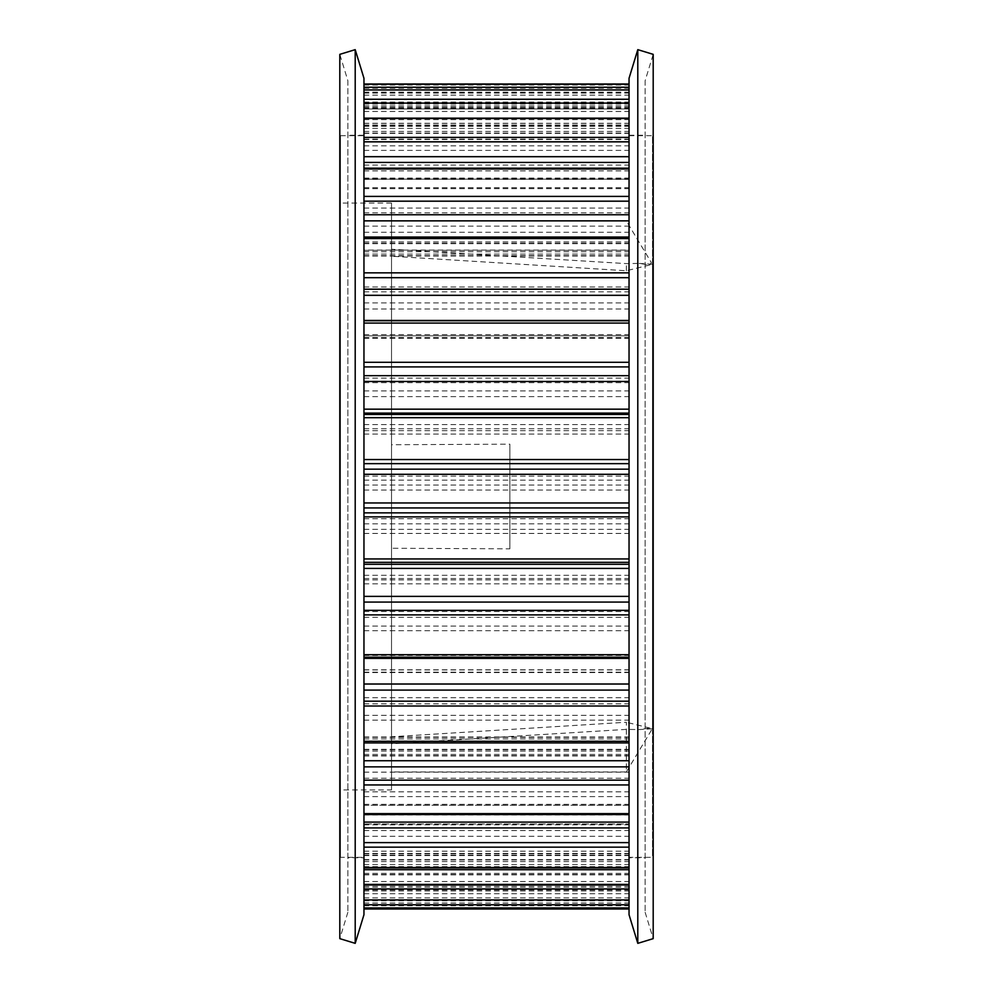 <?xml version="1.0" encoding="UTF-8"?>
<svg xmlns="http://www.w3.org/2000/svg" width="993" height="993" viewBox="0 0 993 993"><rect width="100%" height="100%" fill="white"/><g stroke="black" fill="none" stroke-linecap="round" stroke-linejoin="round"><path stroke-width="0.74" stroke-dasharray="4.96 3.72" d="M629.041 857.741L629.041 135.259L629.041 857.741L645.14 857.741L645.14 135.259L645.14 857.741M629.041 135.259L645.14 135.259M645.14 912.306L653.195 938.646L653.195 54.354L645.14 80.694L645.14 912.306L645.14 80.694M637.791 49.65L637.791 943.35M629.041 78.286L629.041 914.714M363.959 857.741L363.959 135.259L363.959 857.741L347.86 857.741L347.86 135.259L347.86 857.741M363.959 135.259L347.86 135.259M347.86 912.306L339.805 938.646L339.805 54.354L347.86 80.694L347.86 912.306L347.86 80.694M391.515 789.919L391.515 203.081L391.515 789.919L340.475 789.919L340.475 203.081L340.475 789.919M391.515 203.081L340.475 203.081M652.5 728.788L652.5 264.212L652.5 728.788L639.157 729.582L649.956 728.055L651.334 730.339L626.347 771.946L626.347 722.246L391.515 736.781L391.515 256.219L626.347 270.754L649.906 264.945L639.157 263.418L626.347 263.617L391.515 249.243L391.515 548.26L509.856 548.831L509.856 444.169L391.515 444.74M626.347 270.754L626.347 263.617M649.906 264.945L651.334 262.562L626.347 220.967L391.515 220.967L391.515 249.243M649.956 728.055L626.347 722.246M629.041 857.331L629.041 135.669L629.041 857.331L652.5 857.331L652.5 135.669L652.5 857.331M629.041 135.669L652.5 135.669M652.5 264.212L639.157 263.418M340.475 857.331L340.475 135.669L340.475 857.331L363.959 857.331L363.959 135.669L363.959 857.331M340.475 135.669L363.959 135.669M363.959 250.087L363.959 909.005L363.959 335.808L629.041 335.808L629.041 824.029L629.041 335.808L363.959 335.833L363.959 337.608L363.959 250.087L629.041 250.087M363.959 178.442L629.041 178.442M363.959 125.056L629.041 125.056L629.041 139.541L629.041 83.995L629.041 188.67L629.041 125.056M363.959 93.019L629.041 93.019M363.959 655.392L629.041 655.392M363.959 737.005L629.041 737.005M629.041 805.261L629.041 909.005L629.041 805.261L363.959 805.261M363.959 804.33L629.041 804.33M363.959 853.459L629.041 853.459M363.959 881.523L629.041 881.523M363.959 884.018L629.041 884.018L363.959 884.043M363.959 859.653L629.041 859.653M363.959 813.875L629.041 813.875L363.959 813.863M363.959 749.33L629.041 749.33M363.959 669.791L629.041 669.791M629.041 824.029L629.041 824.823L629.041 823.991L363.959 823.991L629.041 824.029M391.515 256.219L391.515 220.967M509.856 548.831L509.856 444.169M391.515 548.26L391.515 743.757L626.347 729.383L639.157 729.582M626.347 729.383L626.347 771.946L391.515 771.946L391.515 736.781M391.515 743.757L391.515 771.946M363.959 78.286L363.959 914.714M355.209 49.65L355.209 943.35M363.959 338.29L629.041 338.29M363.959 251.726L629.041 251.726M363.959 179.373L629.041 179.373M363.959 125.466L629.041 125.466M363.959 93.106L629.041 93.106M363.959 85.05L629.041 85.05M363.959 92.188L629.041 92.188M363.959 119.632L629.041 119.632M363.959 168.971L629.041 168.971M363.959 237.352L629.041 237.352M363.959 320.801L629.041 320.801M363.959 655.417L629.041 655.417M363.959 737.34L629.041 737.34M363.959 855.234L629.041 855.234M363.959 884.366L629.041 884.366M363.959 859.963L629.041 859.963M363.959 814.756L629.041 814.756M363.959 751.056L629.041 751.056M363.959 672.571L629.041 672.571M363.959 476.119L629.041 476.119M363.959 480.128L629.041 480.128M363.959 485.068L629.041 485.068M363.959 490.033L629.041 490.033M363.959 518.706L629.041 518.706M363.959 523.82L629.041 523.82M363.959 529.343L629.041 529.343M363.959 533.452L629.041 533.452M363.959 575.307L629.041 575.307M363.959 578.547L629.041 578.547M363.959 579.887L629.041 579.887M363.959 583.834L629.041 583.834M363.959 611.539L629.041 611.539M363.959 617.323L629.041 617.323M363.959 626.099L629.041 626.099M363.959 630.704L629.041 630.704M363.959 669.915L629.041 669.915M363.959 672.199L629.041 672.199M363.959 669.853L629.041 669.853M363.959 697.682L629.041 697.682M363.959 703.801L629.041 703.801M363.959 715.32L629.041 715.32M363.959 720.148L629.041 720.148M363.959 754.444L629.041 754.444M363.959 755.648L629.041 755.648M363.959 749.752L629.041 749.752M363.959 772.144L629.041 772.144M363.959 778.239L629.041 778.239M363.959 791.818L629.041 791.818M363.959 796.597L629.041 796.597M363.959 814.93L629.041 814.93M363.959 830.57L629.041 830.57M363.959 836.305L629.041 836.305M363.959 851.162L629.041 851.162M363.959 855.606L629.041 855.606M363.959 874.498L629.041 874.498M363.959 873.368L629.041 873.368M363.959 861.601L629.041 861.601M363.959 869.595L629.041 869.595M363.959 874.61L629.041 874.61M363.959 889.902L629.041 889.902M363.959 893.75L629.041 893.75M363.959 903.034L629.041 903.034M363.959 900.812L629.041 900.812M363.959 887.047L629.041 887.047M363.959 886.923L629.041 886.923M363.959 890.944L629.041 890.944M363.959 905.765L629.041 905.765M363.959 908.806L629.041 908.806M363.959 889.815L629.041 889.815M363.959 885.607L629.041 885.607M363.959 881.573L629.041 881.573M363.959 897.846L629.041 897.846M363.959 864.543L629.041 864.543M363.959 853.843L629.041 853.843M363.959 866.604L629.041 866.604M363.959 805.335L629.041 805.335M363.959 738.891L629.041 738.891M363.959 742.665L629.041 742.665M363.959 323.147L629.041 323.147M363.959 243.248L629.041 243.248M363.959 241.944L629.041 241.944M363.959 178.07L629.041 178.07M363.959 178.243L629.041 178.243M363.959 131.399L629.041 131.399M363.959 133.037L629.041 133.037M363.959 123.405L629.041 123.405M363.959 118.39L629.041 118.39M363.959 105.953L629.041 105.953M363.959 108.957L629.041 108.957L363.959 108.982M363.959 106.077L629.041 106.077M363.959 102.056L629.041 102.056M363.959 88.24L629.041 88.24M363.959 103.185L629.041 103.185M363.959 107.393L629.041 107.393M363.959 111.427L629.041 111.427M363.959 108.634L629.041 108.634M363.959 95.154L629.041 95.154M363.959 104.054L629.041 104.054M363.959 108.014L629.041 108.014M363.959 123.293L629.041 123.293M363.959 128.457L629.041 128.457M363.959 139.157L629.041 139.157M363.959 137.766L629.041 137.766M363.959 126.396L629.041 126.396M363.959 145.859L629.041 145.859M363.959 150.377L629.041 150.377M363.959 165.086L629.041 165.086M363.959 170.895L629.041 170.895M363.959 187.665L629.041 187.665M363.959 187.739L629.041 187.739M363.959 179.137L629.041 179.137L363.959 179.125M363.959 208.046L629.041 208.046M363.959 212.85L629.041 212.85M363.959 226.131L629.041 226.131M363.959 232.263L629.041 232.263M363.959 254.109L629.041 254.109M363.959 255.66L629.041 255.66M363.959 250.335L629.041 250.335M363.959 286.989L629.041 286.989M363.959 291.805L629.041 291.805M363.959 302.902L629.041 302.902M363.959 308.984L629.041 308.984M363.959 334.641L629.041 334.641M363.959 337.583L629.041 337.583M363.959 378.11L629.041 378.11M363.959 382.653L629.041 382.653M363.959 390.919L629.041 390.919M363.959 396.617L629.041 396.617M363.959 424.582L629.041 424.582M363.959 428.728L629.041 428.728M363.959 430.677L629.041 430.677M363.959 434.053L629.041 434.053M363.959 672.249L629.041 672.249M363.959 755.958L629.041 755.958M363.959 824.823L629.041 824.823M363.959 874.833L629.041 874.833M363.959 903.096L629.041 903.096M363.959 323.209L629.041 323.209M363.959 243.67L629.041 243.67M363.959 133.347L629.041 133.347M363.959 111.477L629.041 111.477M363.959 139.541L629.041 139.541M363.959 188.67L629.041 188.67M363.959 255.995L629.041 255.995M363.959 337.608L629.041 337.608"/><path stroke-width="1.49" d="M637.791 943.35L653.195 938.646L653.195 54.354L637.791 49.65L629.041 78.286L629.041 914.714L637.791 943.35L637.791 49.65M339.805 938.646L339.805 54.354L355.209 49.65L355.209 943.35L339.805 938.646M355.209 943.35L363.959 914.714L363.959 78.286L355.209 49.65M363.959 83.995L629.041 83.995M363.959 89.904L629.041 89.904M363.959 118.167L629.041 118.167M363.959 168.177L629.041 168.177M363.959 237.042L629.041 237.042M363.959 320.751L629.041 320.751M363.959 907.95L629.041 907.95M363.959 904.76L629.041 904.76M363.959 899.894L629.041 899.894M363.959 888.946L629.041 888.946M363.959 884.986L629.041 884.986M363.959 869.707L629.041 869.707M363.959 867.534L629.041 867.534M363.959 847.141L629.041 847.141M363.959 842.623L629.041 842.623M363.959 827.914L629.041 827.914M363.959 822.105L629.041 822.105M363.959 813.627L629.041 813.627M363.959 784.954L629.041 784.954M363.959 780.15L629.041 780.15M363.959 766.869L629.041 766.869M363.959 760.737L629.041 760.737M363.959 741.274L629.041 741.274M363.959 706.011L629.041 706.011M363.959 701.195L629.041 701.195M363.959 690.098L629.041 690.098M363.959 684.016L629.041 684.016M363.959 658.359L629.041 658.359M363.959 657.167L629.041 657.167L363.959 657.192M363.959 654.71L629.041 654.71M363.959 614.89L629.041 614.89M363.959 610.347L629.041 610.347M363.959 602.081L629.041 602.081M363.959 596.383L629.041 596.383M363.959 568.418L629.041 568.418M363.959 564.272L629.041 564.272M363.959 562.323L629.041 562.323M363.959 558.947L629.041 558.947M363.959 516.881L629.041 516.881M363.959 512.872L629.041 512.872M363.959 507.932L629.041 507.932M363.959 502.967L629.041 502.967M363.959 474.294L629.041 474.294M363.959 469.18L629.041 469.18M363.959 463.657L629.041 463.657M363.959 459.548L629.041 459.548M363.959 417.693L629.041 417.693M363.959 414.453L629.041 414.453M363.959 413.113L629.041 413.113M363.959 409.166L629.041 409.166M363.959 381.461L629.041 381.461M363.959 375.677L629.041 375.677M363.959 366.901L629.041 366.901M363.959 362.296L629.041 362.296M363.959 323.085L629.041 323.085M363.959 320.429L629.041 320.429M363.959 295.318L629.041 295.318M363.959 289.199L629.041 289.199M363.959 277.68L629.041 277.68M363.959 272.852L629.041 272.852M363.959 238.556L629.041 238.556M363.959 220.856L629.041 220.856M363.959 214.761L629.041 214.761M363.959 201.182L629.041 201.182M363.959 196.403L629.041 196.403M363.959 169.009L629.041 169.009M363.959 162.43L629.041 162.43M363.959 156.695L629.041 156.695M363.959 141.838L629.041 141.838M363.959 137.394L629.041 137.394M363.959 118.502L629.041 118.502M363.959 103.098L629.041 103.098M363.959 99.25L629.041 99.25M363.959 89.966L629.041 89.966M363.959 87.235L629.041 87.235M363.959 84.194L629.041 84.194M363.959 909.005L629.041 909.005M363.959 899.981L629.041 899.981M363.959 867.944L629.041 867.944M363.959 814.558L629.041 814.558M363.959 742.913L629.041 742.913"/></g></svg>
